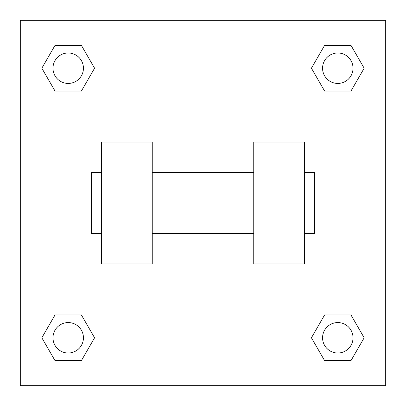 <?xml version="1.0" encoding="UTF-8"?>
<svg xmlns="http://www.w3.org/2000/svg" width="406" height="406" viewBox="0 0 406 406"><rect width="100%" height="100%" fill="white"/><g stroke="black" fill="none" stroke-linecap="round" stroke-linejoin="round"><path stroke-width="0.61" d="M94.578 68.208L81.393 91.045L55.023 91.045L41.838 68.208L55.023 45.37L81.393 45.37L94.578 68.208L81.393 91.045L71.7 91.045M71.7 314.954L81.393 314.954L94.578 337.792L81.393 360.629L55.023 360.629L41.838 337.792L55.023 314.954L81.393 314.954M334.3 91.045L324.607 91.045L311.422 68.208L324.607 45.37L350.977 45.37L364.162 68.208L350.977 91.045L324.607 91.045M311.422 337.792L324.607 314.954L350.977 314.954L364.162 337.792L350.977 360.629L324.607 360.629L311.422 337.792L324.607 314.954L334.3 314.954M324.607 314.954L350.977 314.954L324.607 314.954M350.977 360.629L324.607 360.629L350.977 360.629L364.162 337.792M353.017 337.792A15.225 15.225 0 0 0 330.179 324.607A15.225 15.225 0 0 0 330.179 350.977A15.225 15.225 0 0 0 353.017 337.792M81.393 360.629L55.023 360.629L81.393 360.629L94.578 337.792M83.433 337.792A15.225 15.225 0 0 0 60.595 324.607A15.225 15.225 0 0 0 60.595 350.977A15.225 15.225 0 0 0 83.433 337.792M324.607 45.37L350.977 45.37L324.607 45.37L311.422 68.208M353.017 68.208A15.225 15.225 0 0 0 330.179 55.023A15.225 15.225 0 0 0 330.179 81.393A15.225 15.225 0 0 0 353.017 68.208M55.023 45.37L81.393 45.37L55.023 45.37L41.838 68.208M81.393 91.045L55.023 91.045L81.393 91.045M83.433 68.208A15.225 15.225 0 0 0 60.595 55.023A15.225 15.225 0 0 0 60.595 81.393A15.225 15.225 0 0 0 83.433 68.208M385.7 20.3L385.7 385.7L20.3 385.7L20.3 20.3L385.7 20.3M41.838 337.792L55.023 314.954M364.162 68.208L350.977 91.045M253.75 142.1L253.75 263.9L304.5 263.9L304.5 142.1L253.75 142.1M152.25 263.9L152.25 142.1L101.5 142.1L101.5 263.9L152.25 263.9M304.5 233.45L314.65 233.45L314.65 172.55L304.5 172.55M101.5 172.55L91.35 172.55L91.35 233.45L101.5 233.45M253.75 172.55L152.25 172.55M253.75 233.45L152.25 233.45"/></g></svg>

